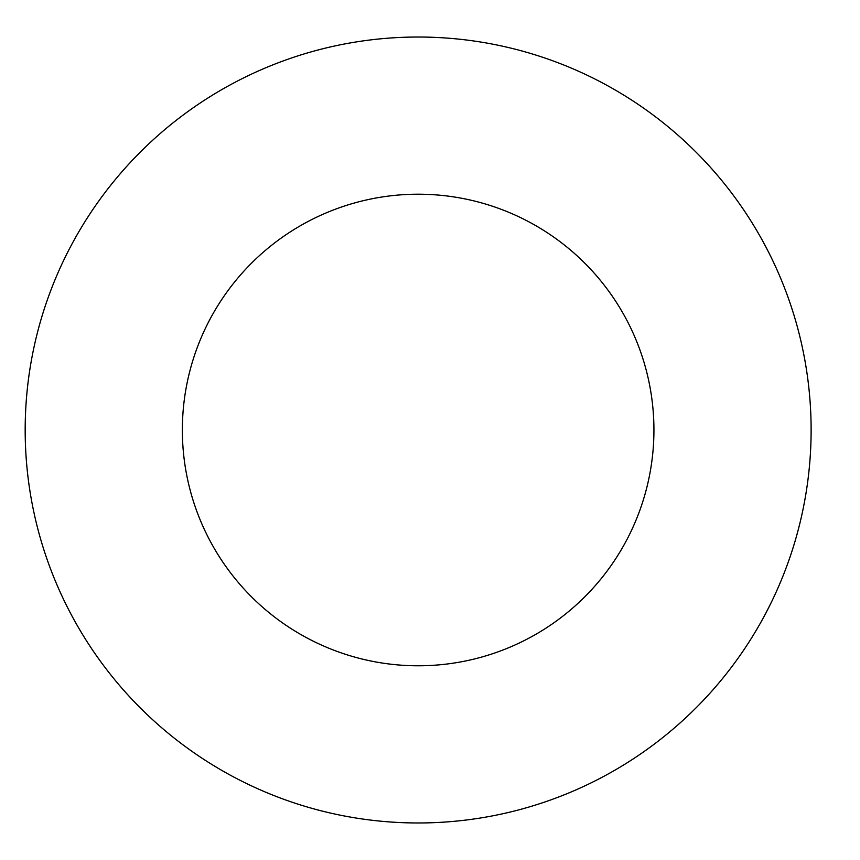 <?xml version="1.0" encoding="UTF-8"?>
<svg xmlns="http://www.w3.org/2000/svg" width="860" height="860" viewBox="0 0 860 860"><rect width="100%" height="100%" fill="white"/><g stroke="black" fill="none" stroke-linecap="round" stroke-linejoin="round"><path stroke-width="1.29" d="M653.933 430A235.78 235.78 0 0 1 300.258 634.196A235.78 235.78 0 0 1 300.258 225.804A235.78 235.78 0 0 1 653.933 430M811.12 430A392.966 392.966 0 0 1 221.665 770.323A392.966 392.966 0 0 1 221.665 89.677A392.966 392.966 0 0 1 811.12 430"/></g></svg>
